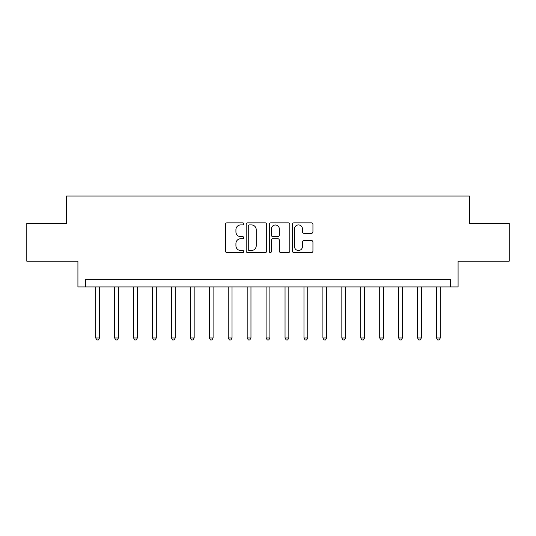 <?xml version="1.0" encoding="UTF-8"?>
<svg xmlns="http://www.w3.org/2000/svg" width="536" height="536" viewBox="0 0 536 536"><rect width="100%" height="100%" fill="white"/><g stroke="black" fill="none" stroke-linecap="round" stroke-linejoin="round"><path stroke-width="0.8" d="M243.766 223.881A1.039 1.039 0 0 0 242.728 222.842L226.929 222.842A1.487 1.487 0 0 0 225.442 224.329L225.442 251.089A1.487 1.487 0 0 0 226.929 252.577L242.728 252.577A1.039 1.039 0 0 0 243.766 251.531A1.039 1.039 0 0 0 242.728 250.493L240.684 250.493A4.757 4.757 0 0 1 235.927 245.736L235.927 243.505A4.757 4.757 0 0 1 240.684 238.748L242.728 238.748A1.039 1.039 0 0 0 243.766 237.709A1.039 1.039 0 0 0 242.728 236.664L240.684 236.664A4.757 4.757 0 0 1 235.927 231.907L235.927 229.683A4.757 4.757 0 0 1 240.684 224.926L242.728 224.926A1.039 1.039 0 0 0 243.766 223.881M311.45 233.321A1.487 1.487 0 0 0 312.937 231.833L312.937 224.329A1.487 1.487 0 0 0 311.45 222.842L293.902 222.842A1.487 1.487 0 0 0 292.422 224.329L292.422 251.089A1.487 1.487 0 0 0 293.902 252.577L311.45 252.577A1.487 1.487 0 0 0 312.937 251.089L312.937 242.017A1.487 1.487 0 0 0 311.45 240.53L303.939 240.53A1.487 1.487 0 0 0 302.451 242.017L302.451 246.52A3.98 3.98 0 0 1 298.478 250.493A3.98 3.98 0 0 1 294.499 246.52L294.499 228.899A3.98 3.98 0 0 1 298.478 224.926A3.98 3.98 0 0 1 302.451 228.899L302.451 231.833A1.487 1.487 0 0 0 303.939 233.321L311.45 233.321M450.508 286.934L458.079 286.934L458.079 261.186L509.2 261.186L509.2 223.318L469.442 223.318L469.442 196.055L66.558 196.055L66.558 223.318L26.8 223.318L26.8 261.186L77.921 261.186L77.921 286.934L450.508 286.934L450.508 279.356L85.492 279.356L85.492 286.934M266.7 224.329A1.487 1.487 0 0 0 265.213 222.842L247.672 222.842A1.487 1.487 0 0 0 246.185 224.329L246.185 251.089A1.487 1.487 0 0 0 247.672 252.577L265.213 252.577A1.487 1.487 0 0 0 266.7 251.089L266.7 224.329M270.787 222.842L288.328 222.842A1.487 1.487 0 0 1 289.815 224.329L289.815 251.089A1.487 1.487 0 0 1 288.328 252.577L280.824 252.577A1.487 1.487 0 0 1 279.336 251.089L279.336 240.235A1.487 1.487 0 0 0 277.849 238.748L272.871 238.748A1.487 1.487 0 0 0 271.384 240.235L271.384 251.531A1.039 1.039 0 0 1 270.338 252.577A1.039 1.039 0 0 1 269.3 251.531L269.3 224.329A1.487 1.487 0 0 1 270.787 222.842M249.307 224.926A1.039 1.039 0 0 0 248.262 225.964L248.262 249.454A1.039 1.039 0 0 0 249.307 250.493L251.458 250.493A4.757 4.757 0 0 0 256.221 245.736L256.221 229.683A4.757 4.757 0 0 0 251.458 224.926L249.307 224.926M279.336 228.973A3.98 3.98 0 0 0 275.357 224.999A3.98 3.98 0 0 0 271.384 228.973L271.384 235.183A1.487 1.487 0 0 0 272.871 236.664L277.849 236.664A1.487 1.487 0 0 0 279.336 235.183L279.336 228.973M95.716 286.934L95.716 337.975L99.502 337.975L99.502 286.934M99.502 337.975L98.363 339.945L96.849 339.945L95.716 337.975M114.644 286.934L114.644 337.975L118.436 337.975L118.436 286.934M118.436 337.975L117.297 339.945L115.783 339.945L114.644 337.975M133.578 286.934L133.578 337.975L137.363 337.975L137.363 286.934M137.363 337.975L136.231 339.945L134.717 339.945L133.578 337.975M152.512 286.934L152.512 337.975L156.298 337.975L156.298 286.934M156.298 337.975L155.165 339.945L153.644 339.945L152.512 337.975M171.446 286.934L171.446 337.975L175.232 337.975L175.232 286.934M175.232 337.975L174.093 339.945L172.579 339.945L171.446 337.975M190.374 286.934L190.374 337.975L194.166 337.975L194.166 286.934M194.166 337.975L193.027 339.945L191.513 339.945L190.374 337.975M209.308 286.934L209.308 337.975L213.094 337.975L213.094 286.934M213.094 337.975L211.961 339.945L210.447 339.945L209.308 337.975M228.242 286.934L228.242 337.975L232.028 337.975L232.028 286.934M232.028 337.975L230.895 339.945L229.375 339.945L228.242 337.975M247.176 286.934L247.176 337.975L250.962 337.975L250.962 286.934M250.962 337.975L249.823 339.945L248.309 339.945L247.176 337.975M266.104 286.934L266.104 337.975L269.896 337.975L269.896 286.934M269.896 337.975L268.757 339.945L267.243 339.945L266.104 337.975M285.038 286.934L285.038 337.975L288.824 337.975L288.824 286.934M288.824 337.975L287.691 339.945L286.177 339.945L285.038 337.975M303.972 286.934L303.972 337.975L307.758 337.975L307.758 286.934M307.758 337.975L306.625 339.945L305.105 339.945L303.972 337.975M322.906 286.934L322.906 337.975L326.692 337.975L326.692 286.934M326.692 337.975L325.553 339.945L324.039 339.945L322.906 337.975M341.834 286.934L341.834 337.975L345.626 337.975L345.626 286.934M345.626 337.975L344.487 339.945L342.973 339.945L341.834 337.975M360.768 286.934L360.768 337.975L364.554 337.975L364.554 286.934M364.554 337.975L363.421 339.945L361.907 339.945L360.768 337.975M379.702 286.934L379.702 337.975L383.488 337.975L383.488 286.934M383.488 337.975L382.356 339.945L380.835 339.945L379.702 337.975M398.637 286.934L398.637 337.975L402.422 337.975L402.422 286.934M402.422 337.975L401.283 339.945L399.769 339.945L398.637 337.975M417.564 286.934L417.564 337.975L421.356 337.975L421.356 286.934M421.356 337.975L420.217 339.945L418.703 339.945L417.564 337.975M436.498 286.934L436.498 337.975L440.284 337.975L440.284 286.934M440.284 337.975L439.152 339.945L437.637 339.945L436.498 337.975"/></g></svg>
